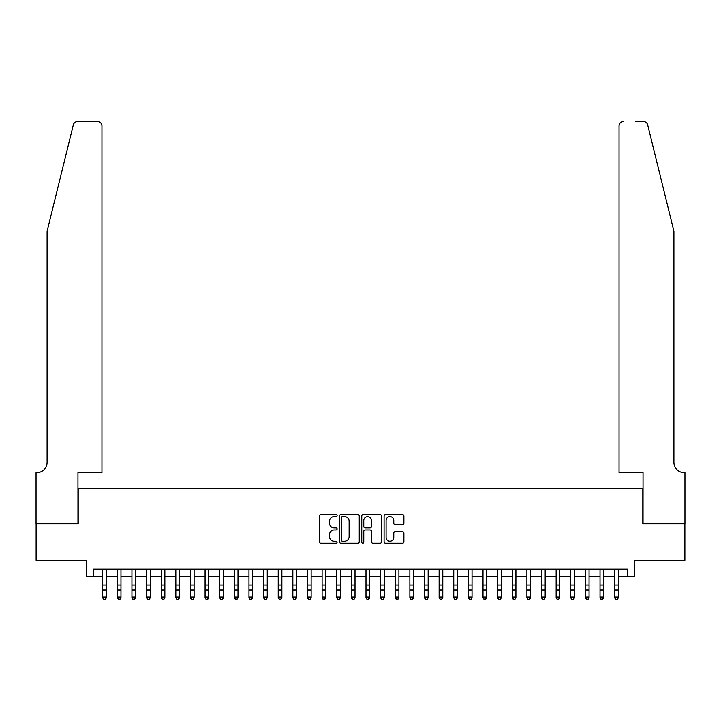 <?xml version="1.0" encoding="UTF-8"?>
<svg xmlns="http://www.w3.org/2000/svg" width="721" height="721" viewBox="0 0 721 721"><rect width="100%" height="100%" fill="white"/><g stroke="black" fill="none" stroke-linecap="round" stroke-linejoin="round"><path stroke-width="1.08" d="M337.095 515.56A1.009 1.009 0 0 0 336.094 514.56L320.836 514.56A1.433 1.433 0 0 0 319.403 515.993L319.403 541.841A1.433 1.433 0 0 0 320.836 543.274L336.094 543.274A1.009 1.009 0 0 0 337.095 542.273A1.009 1.009 0 0 0 336.094 541.264L334.12 541.264A4.596 4.596 0 0 1 329.524 536.667L329.524 534.513A4.596 4.596 0 0 1 334.12 529.926L336.094 529.926A1.009 1.009 0 0 0 337.095 528.917A1.009 1.009 0 0 0 336.094 527.916L334.12 527.916A4.596 4.596 0 0 1 329.524 523.32L329.524 521.166A4.596 4.596 0 0 1 334.12 516.569L336.094 516.569A1.009 1.009 0 0 0 337.095 515.56M402.462 524.681A1.433 1.433 0 0 0 403.895 523.248L403.895 515.993A1.433 1.433 0 0 0 402.462 514.56L385.519 514.56A1.433 1.433 0 0 0 384.086 515.993L384.086 541.841A1.433 1.433 0 0 0 385.519 543.274L402.462 543.274A1.433 1.433 0 0 0 403.895 541.841L403.895 533.08A1.433 1.433 0 0 0 402.462 531.647L395.207 531.647A1.433 1.433 0 0 0 393.774 533.08L393.774 537.424A3.839 3.839 0 0 1 389.935 541.264A3.839 3.839 0 0 1 386.095 537.424L386.095 520.409A3.839 3.839 0 0 1 389.935 516.569A3.839 3.839 0 0 1 393.774 520.409L393.774 523.248A1.433 1.433 0 0 0 395.207 524.681L402.462 524.681M93.541 576.458L93.541 569.148L627.459 569.148L627.459 576.458L634.777 576.458L634.777 560.37L684.878 560.37L684.878 523.797L642.826 523.797L642.826 488.694L78.174 488.694L78.174 523.797L36.122 523.797L36.122 560.37L86.223 560.37L86.223 576.458L102.679 576.458M359.247 515.993A1.433 1.433 0 0 0 357.805 514.56L340.862 514.56A1.433 1.433 0 0 0 339.429 515.993L339.429 541.841A1.433 1.433 0 0 0 340.862 543.274L357.805 543.274A1.433 1.433 0 0 0 359.247 541.841L359.247 515.993M363.195 514.56L380.138 514.56A1.433 1.433 0 0 1 381.571 515.993L381.571 541.841A1.433 1.433 0 0 1 380.138 543.274L372.883 543.274A1.433 1.433 0 0 1 371.45 541.841L371.45 531.359A1.433 1.433 0 0 0 370.008 529.926L365.205 529.926A1.433 1.433 0 0 0 363.763 531.359L363.763 542.273A1.009 1.009 0 0 1 362.762 543.274A1.009 1.009 0 0 1 361.753 542.273L361.753 515.993A1.433 1.433 0 0 1 363.195 514.56M106.338 576.458L117.307 576.458M120.966 576.458L131.934 576.458M135.593 576.458L146.561 576.458M150.22 576.458L161.189 576.458M164.848 576.458L175.825 576.458M179.475 576.458L190.452 576.458M194.102 576.458L205.079 576.458M208.739 576.458L219.707 576.458M223.366 576.458L234.334 576.458M237.993 576.458L248.961 576.458M252.62 576.458L263.589 576.458M267.248 576.458L278.216 576.458M281.875 576.458L292.843 576.458M296.502 576.458L307.47 576.458M311.13 576.458L322.098 576.458M325.757 576.458L336.725 576.458M340.384 576.458L351.361 576.458M355.011 576.458L365.989 576.458M369.639 576.458L380.616 576.458M384.275 576.458L395.243 576.458M398.902 576.458L409.87 576.458M413.53 576.458L424.498 576.458M428.157 576.458L439.125 576.458M442.784 576.458L453.752 576.458M457.411 576.458L468.38 576.458M472.039 576.458L483.007 576.458M486.666 576.458L497.634 576.458M501.293 576.458L512.261 576.458M515.921 576.458L526.898 576.458M530.548 576.458L541.525 576.458M545.175 576.458L556.152 576.458M559.811 576.458L570.78 576.458M574.439 576.458L585.407 576.458M589.066 576.458L600.034 576.458M603.693 576.458L614.662 576.458M618.321 576.458L627.459 576.458M342.448 516.569A1.009 1.009 0 0 0 341.439 517.579L341.439 540.263A1.009 1.009 0 0 0 342.448 541.264L344.53 541.264A4.596 4.596 0 0 0 349.117 536.667L349.117 521.166A4.596 4.596 0 0 0 344.53 516.569L342.448 516.569M371.45 520.481A3.839 3.839 0 0 0 367.611 516.642A3.839 3.839 0 0 0 363.763 520.481L363.763 526.474A1.433 1.433 0 0 0 365.205 527.916L370.008 527.916A1.433 1.433 0 0 0 371.45 526.474L371.45 520.481M106.338 569.148L106.338 597.862L105.239 599.475L103.779 599.151L105.239 599.475M102.679 569.148L102.679 597.051L106.338 597.051L105.239 599.151M103.779 599.475L102.679 597.862L102.679 597.051L103.779 599.151M73.335 124.868C74.452 122.462 74.452 122.462 73.335 124.868L47.09 231.234L47.09 462.359A10.238 10.238 0 0 1 36.852 472.597L36.05 472.597L36.05 523.797L77.958 523.797L77.958 472.597L101.949 472.597L101.949 125.914A4.389 4.389 0 0 0 97.56 121.525L77.598 121.525A4.389 4.389 0 0 0 73.335 124.868M85.42 121.525L97.56 121.525C100.21 121.804 101.67 123.264 101.949 125.914L101.949 472.597M47.09 462.359A10.238 10.238 0 0 1 36.852 472.597M665.862 198.617L647.665 124.868C646.548 122.462 646.548 122.462 647.665 124.868C646.548 122.462 646.548 122.462 647.665 124.868L673.91 231.234L673.91 462.359A10.238 10.238 0 0 0 684.148 472.597L684.95 472.597L684.95 523.797L643.042 523.797L643.042 472.597L619.051 472.597L619.051 125.914L619.051 472.597M635.58 121.525L643.402 121.525A4.389 4.389 0 0 1 647.665 124.868M623.44 121.525A4.389 4.389 0 0 0 619.051 125.914C619.33 123.264 620.79 121.804 623.44 121.525M673.91 462.359A10.238 10.238 0 0 0 684.148 472.597M120.966 569.148L120.966 597.862L119.866 599.475L118.406 599.151L119.866 599.475M117.307 569.148L117.307 597.051L120.966 597.051L119.866 599.151M118.406 599.475L117.307 597.862L117.307 597.051L118.406 599.151M135.593 569.148L135.593 597.862L134.494 599.475L133.034 599.151L134.494 599.475M131.934 569.148L131.934 597.051L135.593 597.051L134.494 599.151M133.034 599.475L131.934 597.862L131.934 597.051L133.034 599.151M150.22 569.148L150.22 597.862L149.121 599.475L147.661 599.151L149.121 599.475M146.561 569.148L146.561 597.051L150.22 597.051L149.121 599.151M147.661 599.475L146.561 597.862L146.561 597.051L147.661 599.151M164.848 569.148L164.848 597.862L163.757 599.475L162.288 599.151L163.757 599.475M161.189 569.148L161.189 597.051L164.848 597.051L163.757 599.151M162.288 599.475L161.189 597.862L161.189 597.051L162.288 599.151M179.475 569.148L179.475 597.862L178.384 599.475L176.915 599.151L178.384 599.475M175.825 569.148L175.825 597.051L179.475 597.051L178.384 599.151M176.915 599.475L175.825 597.862L175.825 597.051L176.915 599.151M194.102 569.148L194.102 597.862L193.012 599.475L191.543 599.151L193.012 599.475M190.452 569.148L190.452 597.051L194.102 597.051L193.012 599.151M191.543 599.475L190.452 597.862L190.452 597.051L191.543 599.151M208.739 569.148L208.739 597.862L207.639 599.475L206.17 599.151L207.639 599.475M205.079 569.148L205.079 597.051L208.739 597.051L207.639 599.151M206.17 599.475L205.079 597.862L205.079 597.051L206.17 599.151M223.366 569.148L223.366 597.862L222.266 599.475L220.806 599.151L222.266 599.475M219.707 569.148L219.707 597.051L223.366 597.051L222.266 599.151M220.806 599.475L219.707 597.862L219.707 597.051L220.806 599.151M237.993 569.148L237.993 597.862L236.894 599.475L235.434 599.151L236.894 599.475M234.334 569.148L234.334 597.051L237.993 597.051L236.894 599.151M235.434 599.475L234.334 597.862L234.334 597.051L235.434 599.151M252.62 569.148L252.62 597.862L251.521 599.475L250.061 599.151L251.521 599.475M248.961 569.148L248.961 597.051L252.62 597.051L251.521 599.151M250.061 599.475L248.961 597.862L248.961 597.051L250.061 599.151M267.248 569.148L267.248 597.862L266.148 599.475L264.688 599.151L266.148 599.475M263.589 569.148L263.589 597.051L267.248 597.051L266.148 599.151M264.688 599.475L263.589 597.862L263.589 597.051L264.688 599.151M281.875 569.148L281.875 597.862L280.775 599.475L279.315 599.151L280.775 599.475M278.216 569.148L278.216 597.051L281.875 597.051L280.775 599.151M279.315 599.475L278.216 597.862L278.216 597.051L279.315 599.151M296.502 569.148L296.502 597.862L295.403 599.475L293.943 599.151L295.403 599.475M292.843 569.148L292.843 597.051L296.502 597.051L295.403 599.151M293.943 599.475L292.843 597.862L292.843 597.051L293.943 599.151M311.13 569.148L311.13 597.862L310.03 599.475L308.57 599.151L310.03 599.475M307.47 569.148L307.47 597.051L311.13 597.051L310.03 599.151M308.57 599.475L307.47 597.862L307.47 597.051L308.57 599.151M325.757 569.148L325.757 597.862L324.657 599.475L323.197 599.151L324.657 599.475M322.098 569.148L322.098 597.051L325.757 597.051L324.657 599.151M323.197 599.475L322.098 597.862L322.098 597.051L323.197 599.151M340.384 569.148L340.384 597.862L339.294 599.475L337.825 599.151L339.294 599.475M336.725 569.148L336.725 597.051L340.384 597.051L339.294 599.151M337.825 599.475L336.725 597.862L336.725 597.051L337.825 599.151M355.011 569.148L355.011 597.862L353.921 599.475L352.452 599.151L353.921 599.475M351.361 569.148L351.361 597.051L355.011 597.051L353.921 599.151M352.452 599.475L351.361 597.862L351.361 597.051L352.452 599.151M369.639 569.148L369.639 597.862L368.548 599.475L367.079 599.151L368.548 599.475M365.989 569.148L365.989 597.051L369.639 597.051L368.548 599.151M367.079 599.475L365.989 597.862L365.989 597.051L367.079 599.151M384.275 569.148L384.275 597.862L383.175 599.475L381.706 599.151L383.175 599.475M380.616 569.148L380.616 597.051L384.275 597.051L383.175 599.151M381.706 599.475L380.616 597.862L380.616 597.051L381.706 599.151M398.902 569.148L398.902 597.862L397.803 599.475L396.343 599.151L397.803 599.475M395.243 569.148L395.243 597.051L398.902 597.051L397.803 599.151M396.343 599.475L395.243 597.862L395.243 597.051L396.343 599.151M413.53 569.148L413.53 597.862L412.43 599.475L410.97 599.151L412.43 599.475M409.87 569.148L409.87 597.051L413.53 597.051L412.43 599.151M410.97 599.475L409.87 597.862L409.87 597.051L410.97 599.151M428.157 569.148L428.157 597.862L427.057 599.475L425.597 599.151L427.057 599.475M424.498 569.148L424.498 597.051L428.157 597.051L427.057 599.151M425.597 599.475L424.498 597.862L424.498 597.051L425.597 599.151M442.784 569.148L442.784 597.862L441.685 599.475L440.225 599.151L441.685 599.475M439.125 569.148L439.125 597.051L442.784 597.051L441.685 599.151M440.225 599.475L439.125 597.862L439.125 597.051L440.225 599.151M457.411 569.148L457.411 597.862L456.312 599.475L454.852 599.151L456.312 599.475M453.752 569.148L453.752 597.051L457.411 597.051L456.312 599.151M454.852 599.475L453.752 597.862L453.752 597.051L454.852 599.151M472.039 569.148L472.039 597.862L470.939 599.475L469.479 599.151L470.939 599.475M468.38 569.148L468.38 597.051L472.039 597.051L470.939 599.151M469.479 599.475L468.38 597.862L468.38 597.051L469.479 599.151M486.666 569.148L486.666 597.862L485.566 599.475L484.106 599.151L485.566 599.475M483.007 569.148L483.007 597.051L486.666 597.051L485.566 599.151M484.106 599.475L483.007 597.862L483.007 597.051L484.106 599.151M501.293 569.148L501.293 597.862L500.194 599.475L498.734 599.151L500.194 599.475M497.634 569.148L497.634 597.051L501.293 597.051L500.194 599.151M498.734 599.475L497.634 597.862L497.634 597.051L498.734 599.151M515.921 569.148L515.921 597.862L514.83 599.475L513.361 599.151L514.83 599.475M512.261 569.148L512.261 597.051L515.921 597.051L514.83 599.151M513.361 599.475L512.261 597.862L512.261 597.051L513.361 599.151M530.548 569.148L530.548 597.862L529.457 599.475L527.988 599.151L529.457 599.475M526.898 569.148L526.898 597.051L530.548 597.051L529.457 599.151M527.988 599.475L526.898 597.862L526.898 597.051L527.988 599.151M545.175 569.148L545.175 597.862L544.085 599.475L542.616 599.151L544.085 599.475M541.525 569.148L541.525 597.051L545.175 597.051L544.085 599.151M542.616 599.475L541.525 597.862L541.525 597.051L542.616 599.151M559.811 569.148L559.811 597.862L558.712 599.475L557.243 599.151L558.712 599.475M556.152 569.148L556.152 597.051L559.811 597.051L558.712 599.151M557.243 599.475L556.152 597.862L556.152 597.051L557.243 599.151M574.439 569.148L574.439 597.862L573.339 599.475L571.879 599.151L573.339 599.475M570.78 569.148L570.78 597.051L574.439 597.051L573.339 599.151M571.879 599.475L570.78 597.862L570.78 597.051L571.879 599.151M589.066 569.148L589.066 597.862L587.966 599.475L586.506 599.151L587.966 599.475M585.407 569.148L585.407 597.051L589.066 597.051L587.966 599.151M586.506 599.475L585.407 597.862L585.407 597.051L586.506 599.151M603.693 569.148L603.693 597.862L602.594 599.475L601.134 599.151L602.594 599.475M600.034 569.148L600.034 597.051L603.693 597.051L602.594 599.151M601.134 599.475L600.034 597.862L600.034 597.051L601.134 599.151M618.321 569.148L618.321 597.862L617.221 599.475L615.761 599.151L617.221 599.475M614.662 569.148L614.662 597.051L618.321 597.051L617.221 599.151M615.761 599.475L614.662 597.862L614.662 597.051L615.761 599.151M106.338 585.055L102.679 585.055M106.338 590.075L102.679 590.075M106.338 569.617L102.679 569.617M120.966 585.055L117.307 585.055M120.966 590.075L117.307 590.075M120.966 569.617L117.307 569.617M135.593 585.055L131.934 585.055M135.593 590.075L131.934 590.075M135.593 569.617L131.934 569.617M150.22 585.055L146.561 585.055M150.22 590.075L146.561 590.075M150.22 569.617L146.561 569.617M164.848 585.055L161.189 585.055M164.848 590.075L161.189 590.075M164.848 569.617L161.189 569.617M179.475 585.055L175.825 585.055M179.475 590.075L175.825 590.075M179.475 569.617L175.825 569.617M194.102 585.055L190.452 585.055M194.102 590.075L190.452 590.075M194.102 569.617L190.452 569.617M208.739 585.055L205.079 585.055M208.739 590.075L205.079 590.075M208.739 569.617L205.079 569.617M223.366 585.055L219.707 585.055M223.366 590.075L219.707 590.075M223.366 569.617L219.707 569.617M237.993 585.055L234.334 585.055M237.993 590.075L234.334 590.075M237.993 569.617L234.334 569.617M252.62 585.055L248.961 585.055M252.62 590.075L248.961 590.075M252.62 569.617L248.961 569.617M267.248 585.055L263.589 585.055M267.248 590.075L263.589 590.075M267.248 569.617L263.589 569.617M281.875 585.055L278.216 585.055M281.875 590.075L278.216 590.075M281.875 569.617L278.216 569.617M296.502 585.055L292.843 585.055M296.502 590.075L292.843 590.075M296.502 569.617L292.843 569.617M311.13 585.055L307.47 585.055M311.13 590.075L307.47 590.075M311.13 569.617L307.47 569.617M325.757 585.055L322.098 585.055M325.757 590.075L322.098 590.075M325.757 569.617L322.098 569.617M340.384 585.055L336.725 585.055M340.384 590.075L336.725 590.075M340.384 569.617L336.725 569.617M355.011 585.055L351.361 585.055M355.011 590.075L351.361 590.075M355.011 569.617L351.361 569.617M369.639 585.055L365.989 585.055M369.639 590.075L365.989 590.075M369.639 569.617L365.989 569.617M384.275 585.055L380.616 585.055M384.275 590.075L380.616 590.075M384.275 569.617L380.616 569.617M398.902 585.055L395.243 585.055M398.902 590.075L395.243 590.075M398.902 569.617L395.243 569.617M413.53 585.055L409.87 585.055M413.53 590.075L409.87 590.075M413.53 569.617L409.87 569.617M428.157 585.055L424.498 585.055M428.157 590.075L424.498 590.075M428.157 569.617L424.498 569.617M442.784 585.055L439.125 585.055M442.784 590.075L439.125 590.075M442.784 569.617L439.125 569.617M457.411 585.055L453.752 585.055M457.411 590.075L453.752 590.075M457.411 569.617L453.752 569.617M472.039 585.055L468.38 585.055M472.039 590.075L468.38 590.075M472.039 569.617L468.38 569.617M486.666 585.055L483.007 585.055M486.666 590.075L483.007 590.075M486.666 569.617L483.007 569.617M501.293 585.055L497.634 585.055M501.293 590.075L497.634 590.075M501.293 569.617L497.634 569.617M515.921 585.055L512.261 585.055M515.921 590.075L512.261 590.075M515.921 569.617L512.261 569.617M530.548 585.055L526.898 585.055M530.548 590.075L526.898 590.075M530.548 569.617L526.898 569.617M545.175 585.055L541.525 585.055M545.175 590.075L541.525 590.075M545.175 569.617L541.525 569.617M559.811 585.055L556.152 585.055M559.811 590.075L556.152 590.075M559.811 569.617L556.152 569.617M574.439 585.055L570.78 585.055M574.439 590.075L570.78 590.075M574.439 569.617L570.78 569.617M589.066 585.055L585.407 585.055M589.066 590.075L585.407 590.075M589.066 569.617L585.407 569.617M603.693 585.055L600.034 585.055M603.693 590.075L600.034 590.075M603.693 569.617L600.034 569.617M618.321 585.055L614.662 585.055M618.321 590.075L614.662 590.075M618.321 569.617L614.662 569.617"/></g></svg>
